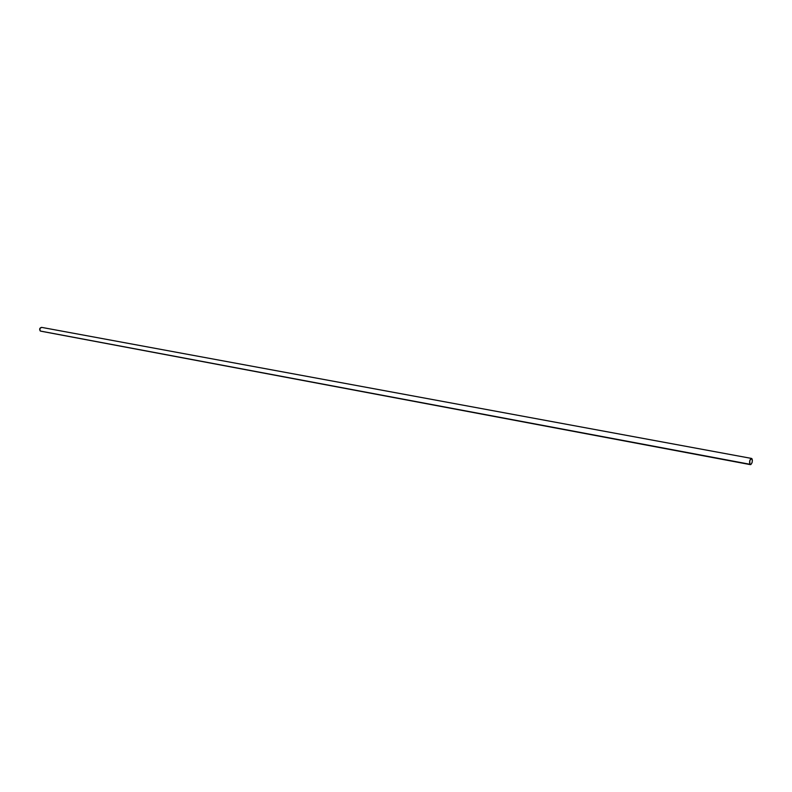 <?xml version="1.0" encoding="UTF-8"?>
<svg xmlns="http://www.w3.org/2000/svg" width="792" height="792" viewBox="0 0 792 792"><rect width="100%" height="100%" fill="white"/><g stroke="black" fill="none" stroke-linecap="round" stroke-linejoin="round"><path stroke-width="1.19" d="M41.481 331.303L750.37 464.637L40.253 331.026L39.768 328.611L41.63 327.373C39.63 327.868 39.174 329.086 40.253 331.026L749.875 464.26C749.222 461.409 749.777 459.459 751.529 458.429L752.024 458.815C752.677 461.667 752.123 463.617 750.37 464.637M749.875 464.26L749.786 460.588L751.568 458.439L752.38 460.103L752.113 462.478L750.885 464.528L749.875 464.26M41.62 327.373L751.529 458.429"/></g></svg>
